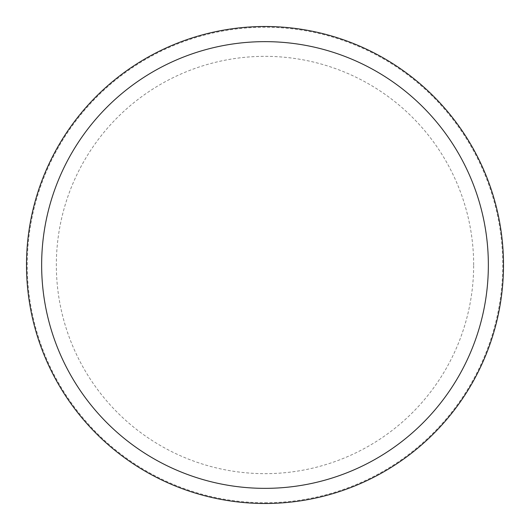 <?xml version="1.0" encoding="UTF-8"?>
<svg xmlns="http://www.w3.org/2000/svg" width="530" height="530" viewBox="0 0 530 530"><rect width="100%" height="100%" fill="white"/><g stroke="black" fill="none" stroke-linecap="round" stroke-linejoin="round"><path stroke-width="0.4" stroke-dasharray="2.65 1.99" d="M503.5 265A238.5 238.5 0 0 0 265 26.5A238.5 238.5 0 0 0 26.5 265A238.5 238.5 0 0 0 265 503.5A238.5 238.5 0 0 0 503.5 265A238.5 238.5 0 0 0 265 26.5A238.5 238.5 0 0 0 26.5 265A238.5 238.5 0 0 0 265 503.5A238.5 238.5 0 0 0 503.5 265M265 502.745A237.745 237.745 0 0 0 502.745 265A237.745 237.745 0 0 0 265 27.255A237.745 237.745 0 0 0 27.255 265A237.745 237.745 0 0 0 265 502.745M265 503.5A238.5 238.5 0 0 0 503.5 265A238.5 238.5 0 0 0 265 26.5A238.5 238.5 0 0 0 26.5 265A238.5 238.5 0 0 0 265 503.5M473.661 265A208.661 208.661 0 0 0 265 56.339A208.661 208.661 0 0 0 56.339 265A208.661 208.661 0 0 0 265 473.661A208.661 208.661 0 0 0 473.661 265"/><path stroke-width="0.79" d="M265 503.5A238.5 238.5 0 0 0 503.5 265A238.5 238.5 0 0 0 265 26.5A238.5 238.5 0 0 0 26.5 265A238.5 238.5 0 0 0 265 503.5M265 488.355A223.355 223.355 0 0 0 488.355 265A223.355 223.355 0 0 0 265 41.645A223.355 223.355 0 0 0 41.645 265A223.355 223.355 0 0 0 265 488.355"/></g></svg>
